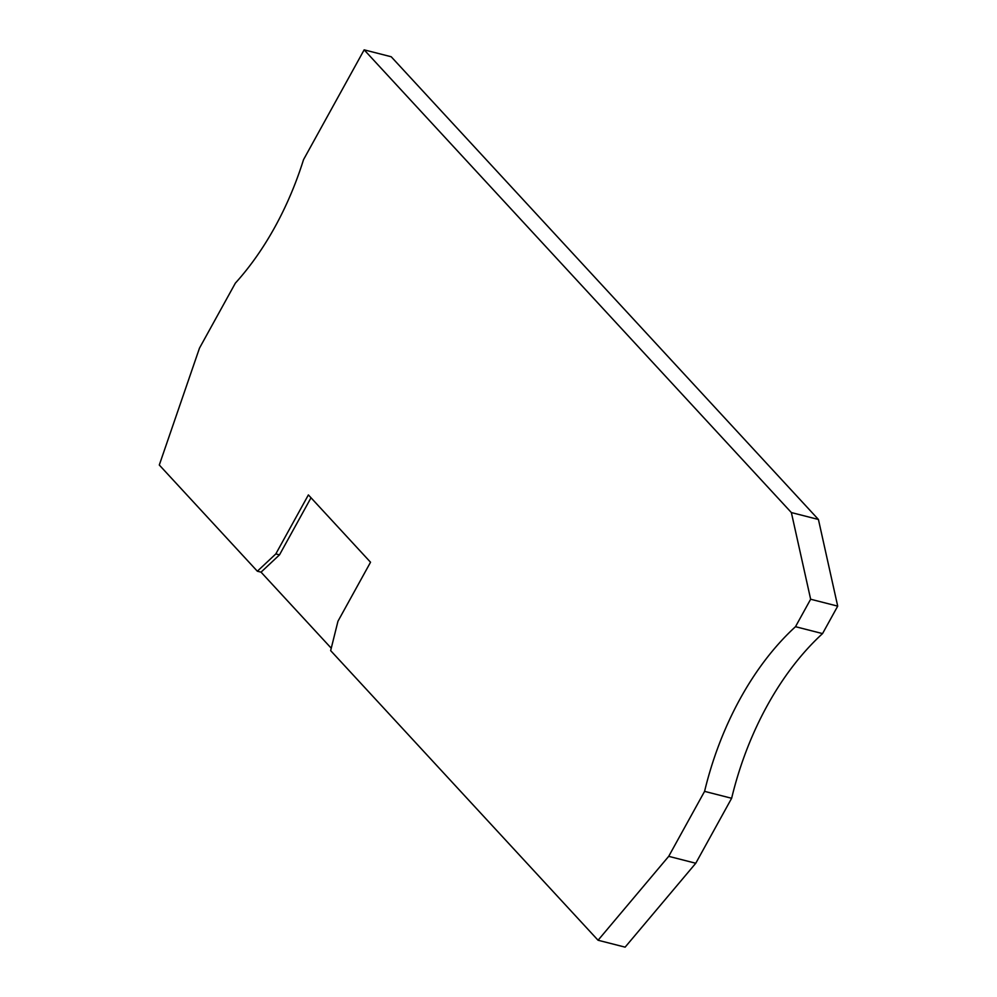 <?xml version="1.0" encoding="UTF-8"?>
<svg xmlns="http://www.w3.org/2000/svg" width="997" height="997" viewBox="0 0 997 997"><rect width="100%" height="100%" fill="white"/><g stroke="black" fill="none" stroke-linecap="round" stroke-linejoin="round"><path stroke-width="1.5" d="M331.253 648.212L261.04 572.153L257.351 571.219L159.296 465.013L199.487 348.127L235.354 283.148A246.01 155.806 104.3 0 0 303.537 159.645L364.154 49.85L791.369 512.57L810.648 599.234L795.494 626.689L822.55 633.594L837.704 606.139L818.425 519.474L391.21 56.754L364.154 49.85M257.351 571.219L275.808 553.933L308.385 494.923L370.535 562.233L337.958 621.243L330.655 650.617L598.063 940.246L625.119 947.15L695.769 863.252L731.636 798.273A246.01 155.806 104.3 0 1 822.55 633.594M795.494 626.689A246.01 155.806 104.3 0 0 704.58 791.369L668.713 856.336L598.063 940.246M275.808 553.933L279.496 554.868L311.014 497.765M668.713 856.336L695.769 863.252M704.58 791.369L731.636 798.273M791.369 512.57L818.425 519.474M810.648 599.234L837.704 606.139M261.04 572.153L279.496 554.868"/></g></svg>
